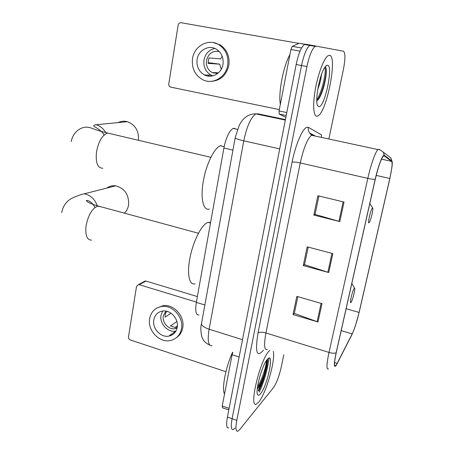 <?xml version="1.0" encoding="UTF-8"?>
<svg xmlns="http://www.w3.org/2000/svg" width="454" height="454" viewBox="0 0 454 454"><rect width="100%" height="100%" fill="white"/><g stroke="black" fill="none" stroke-linecap="round" stroke-linejoin="round"><path stroke-width="0.68" d="M198.994 314.968C195.918 315.331 195.033 311.138 196.338 302.392L223.896 148.021C226.143 137.329 229.219 130.786 233.129 128.403L234.729 128.357M326.034 66.25L326.012 65.915L326.034 66.25M258.604 390.956C261.163 385.769 263.365 379.714 265.215 372.796C263.365 379.714 261.163 385.769 258.604 390.956M267.395 361.94L267.667 359.012L267.395 361.94M310.905 45.15L305.633 44.231L304.418 44.509C301.223 47.063 298.471 53.731 296.156 64.525L227.414 417.033C226.041 424.836 226.489 428.451 228.759 427.884M328.872 139.009L343.383 69.547C345.409 58.867 345.426 52.755 343.434 51.206L310.933 45.156L309.741 45.445C306.603 48.011 303.868 54.707 301.535 65.518L232.096 418.684C230.706 426.499 231.126 430.108 233.35 429.524L235.07 428.02M258.769 401.989C266.067 393.607 275.839 359.296 273.24 351.379C275.839 359.296 266.067 393.607 258.769 401.989L256.623 403.901L258.769 401.989M269.795 350.295L269.199 350.88C260.011 359.494 248.213 409.508 256.623 403.901C248.213 409.508 260.011 359.494 269.199 350.88L269.795 350.295M259.336 392.142C264.381 380.707 267.622 369.374 269.057 358.132C267.622 369.374 264.381 380.707 259.336 392.142M317.079 116.23L317.959 115.889C326.863 111.9 337.804 55.683 329.513 55.303L328.066 55.683C324.06 57.998 318.158 73.383 315.365 89.154C312.528 104.936 313.459 116.967 317.079 116.23L317.959 115.889C326.863 111.9 337.804 55.683 329.513 55.303L328.066 55.683C324.06 57.998 318.158 73.383 315.365 89.154C312.528 104.936 313.459 116.967 317.079 116.23M336.391 364.851L335.659 365.776C333.974 366.781 334.167 362.406 336.238 352.656L375.288 179.239C378.199 167.038 380.866 159.337 383.295 156.136L384.158 155.87L391.683 161.38C392.602 162.98 391.978 168.678 389.816 178.484L359.074 312.448C356.872 321.693 354.58 328.844 352.202 333.9L336.391 364.851M336.283 365.317L352.117 334.303L355.334 326.086L359.159 312.324L389.89 178.428L392.001 166.834C392.398 163.355 392.33 161.374 391.802 160.892L384.294 155.347C382.858 153.758 378.108 166.119 375.191 179.302L336.125 352.82C333.741 364.29 333.798 368.455 336.283 365.317M310.933 45.156L309.741 45.445C306.603 48.011 303.868 54.707 301.535 65.518L232.096 418.684C230.706 426.499 231.126 430.108 233.35 429.524M344.053 202.047L317.879 195.736L313.833 215.083L339.808 221.575L344.053 202.047M318.924 195.992L315.07 214.401L339.808 221.575M315.093 214.271L313.833 215.083M321.971 303.618L296.831 296.377L293.023 314.577L317.982 321.982L321.971 303.618M297.835 296.666L294.328 313.402L317.982 321.982M294.374 313.192L293.023 314.577M332.839 253.616L307.193 246.828L303.272 265.584L328.724 272.548L332.839 253.616M308.221 247.095L304.543 264.648L328.724 272.548M304.577 264.478L303.272 265.584M316.262 46.092L315.093 46.382C312.006 48.97 309.288 55.683 306.938 66.522L236.801 420.342C235.393 428.167 235.779 431.777 237.964 431.169L239.655 429.649L273.546 387.517C276.548 383.125 279.108 376.343 281.213 367.173L283.812 354.722M232.573 352.264C225.706 367.048 221.456 389.441 224.543 393.981M260.42 393.902C267.502 385.962 274.766 350.743 267.502 359.188L266.691 360.209C261.43 367.008 254.966 391.842 257.702 394.764C258.303 395.627 259.206 395.343 260.42 393.902M257.327 388.874L260.238 384.913C264.398 377.643 267.939 364.562 267.361 360.839L267.043 359.733M266.419 360.601C266.629 365.005 262.287 379.504 257.492 386.848M267.122 359.636L267.258 360.323C267.781 363.841 263.814 377.938 259.092 385.917L257.265 388.709M172.276 334.842L170.903 334.604M239.116 357.02L232.102 354.756L222.227 406.007L229.094 408.401M143.793 281.764L145.274 280.981L146.006 281.071L139.196 284.681L196.395 302.08M197.382 296.558L146.006 281.071M139.196 284.681L138.453 284.584L136.523 286.406L128.488 336.891C128.397 338.355 129.015 339.382 130.349 339.972L225.933 371.712M228.788 409.979L222.471 407.777L222.227 406.007M232.102 354.756L232.845 352.349M153.798 319.922C152.073 328.395 160.756 337.821 168.803 336.119C173.36 335.131 176.163 332.22 177.213 327.385C178.955 319.128 170.749 309.815 162.855 311.007C157.913 311.819 154.893 314.792 153.798 319.922M162.617 311.035L161.022 315.241C159.309 323.56 167.838 332.788 175.76 331.091L175.925 331.062M167.418 311.455L165.897 312.443L165.211 314.707L165.103 317.153L171.044 313.22M176.901 321.506L170.483 325.978L175.051 327.436L177.389 325.779M165.823 311.086L163.298 315.956C161.93 322.601 168.718 329.973 175.045 328.656L177.088 328.026M176.515 337.623C179.846 335.364 181.918 332.101 182.735 327.839C185.101 316.699 174.092 304.112 163.429 305.61L156.868 308.028M181.487 328.747C183.853 317.573 172.809 304.929 162.112 306.433C155.296 307.494 151.137 311.546 149.638 318.594C147.295 330.177 159.218 343.02 170.205 340.574C176.305 339.189 180.062 335.251 181.487 328.747M169.773 335.415L170.715 335.597M173.524 332.708L174.728 332.776M124.385 213.142C126.638 210.957 128.039 208.182 128.584 204.816C129.021 194.653 124.719 188.331 115.696 185.839C112.382 185.414 109.397 186.174 106.73 188.115M354.216 288.404C352.429 290.395 349.086 305.19 351.067 302.336L351.305 301.961C352.911 299.345 355.505 288.574 354.614 288.211L354.216 288.404M210.616 222.415L207.404 222.596C201.423 225.088 193.251 241.216 190.033 257.503C186.747 273.819 189.261 285.651 195.027 283.812M138.476 140.167C138.975 130.968 135.303 124.816 127.449 121.706C124.209 120.821 121.11 121.116 118.153 122.608M372.382 208.119C370.765 209.209 367.252 224.753 369.074 222.744L369.477 222.171C371.111 219.441 373.597 208.403 372.649 208.063L372.382 208.119M221.075 145.603L220.445 145.779C214.299 147.715 206.093 164.484 203.222 181.617C200.271 198.778 203.398 211.167 209.447 209.022M300.054 51.149L290.906 49.514L279.068 110.963L286.786 112.564M298.925 43.397L181.112 22.734C179.551 22.638 178.564 23.432 178.138 25.112L168.769 83.95C168.638 85.397 169.166 86.43 170.352 87.049L279.329 109.613M285.85 117.376L279.216 114.045L279.068 110.963M290.906 49.514L292.245 46.353L299.163 43.295L304.974 44.265M197.11 59.457C196.355 66.471 198.812 71.636 204.482 74.95C211.802 78.905 221.637 73.389 222.965 64.4C223.771 57.737 221.563 52.664 216.342 49.185C208.84 44.475 198.358 50.184 197.11 59.457M214.884 48.453C208.999 49.809 205.367 53.651 203.977 59.985C203.222 66.846 205.628 71.902 211.195 75.148L212.932 75.846M222.205 56.245L220.604 58.889L209.078 57.913L208.295 60.598L208.148 63.395L219.691 64.167L221.251 69.252M219.186 51.433C212.608 50.536 208.375 53.549 206.485 60.461C205.883 65.926 207.784 69.961 212.2 72.572L218.459 72.805L213.999 72.651L217.069 73.588M212.2 72.572L217.585 73.542M210.389 81.362C220.071 81.005 226.223 75.676 228.85 65.376C229.951 56.438 227.028 49.594 220.065 44.844L213.136 42.54M227.681 65.302C228.788 56.324 225.848 49.452 218.862 44.685C208.619 38.091 194.193 45.899 192.519 58.577C191.509 68.208 194.914 75.251 202.734 79.717C212.642 84.921 225.865 77.464 227.681 65.302M207.767 75.046L209.271 76.221M210.94 75.137L212.063 76.039M208.307 75.506L208.971 76.198M212.194 75.585L212.523 75.949M219.691 64.167L208.125 62.612M219.276 51.529L217.659 51.353L218.675 51.313M213.902 73.242L213.999 72.651M289.941 54.548C283.302 66.148 278.183 93.076 280.339 104.38M321.483 73.968C321.222 78.281 319.956 83.502 317.698 89.631M316.796 100.964C318.016 100.175 319.287 98.37 320.609 95.55C324.621 87.106 327.221 72.407 326.068 68.248L325.172 66.88M319.043 106.599C324.945 106.838 333.548 65.132 327.487 65.223C326.619 65.155 325.603 66.074 324.44 67.975C318.924 76.414 314.457 103.631 318.05 106.191L319.043 106.599M324.865 67.311C326.67 70.75 322.266 91.856 316.773 99.874M325.978 67.907L326.006 68.021C327.118 71.993 324.02 87.65 319.673 96.554L317.482 100.425M204.862 304.986L196.338 302.392M232.942 150.098L223.896 148.021M285.418 119.584L258.184 113.846L255.903 113.897C250.914 117.257 246.874 126.235 243.775 140.825L209.118 329.201C207.291 340.823 208.29 346.311 212.114 345.67M242.493 339.711L209.118 329.201C204.442 327.629 201.882 325.853 201.44 323.878L201.616 322.885M241.778 343.383L280.549 144.554M227.414 417.033L236.801 420.342M296.156 64.525L306.938 66.522M209.623 345C205.713 343.355 203.091 340.545 201.763 336.584C200.662 331.068 200.554 326.835 201.44 323.878L235.166 137.834C235.864 138.657 238.73 139.656 243.775 140.825L279.704 148.878M285.316 120.094L255.903 113.897C251.754 113.755 247.986 115.146 244.598 118.068C243.077 119.215 241.295 121.61 239.264 125.253L235.234 137.46M263.439 350.187C256.754 358.03 254.944 352.304 258.008 333.003L292.092 162.101C293.562 161.817 296.286 162.095 300.264 162.946L265.93 332.975C263.78 344.898 264.256 350.414 267.355 349.523M292.092 162.101C295.509 144.446 302.926 127.585 307.182 127.194L308.487 127.392L321.5 134.889L321.421 137.409M314.815 135.984L313.175 135.088L311.478 135.269C307.33 138.873 303.595 148.095 300.264 162.946L367.814 178.371C370.753 164.995 375.486 151.636 377.938 149.559L379.101 149.252L379.896 149.854M334.774 365.771L335.143 365.612M391.802 160.892L390.922 158.02L387.472 155.382M384.294 155.347L383.346 152.232C380.446 149.928 378.647 149.043 377.938 149.559L311.478 135.269L309.713 132.982C308.436 131.342 308.028 129.481 308.487 127.392M375.191 179.302C373.568 179.404 371.105 179.092 367.814 178.371L329.008 352.44C332.09 353.32 334.462 353.445 336.125 352.82M328.486 368.83C326.295 370.061 326.466 364.602 329.008 352.44L265.93 332.975C262.196 331.97 259.552 331.982 258.008 333.003M312.562 134.923L309.713 132.982L315.451 136.121M389.816 178.484L376.201 175.403M391.683 161.38L381.491 159.15M384.158 155.87L383.829 155.796M337.203 363.404L334.564 362.581M352.202 333.9L341.198 330.625M359.074 312.448L346.13 308.726M331.953 253.383L327.85 272.286M321.103 303.368L317.125 321.699M343.145 201.831L338.911 221.336M258.264 390.395L261.89 381.683M264.273 374.153C265.783 368.676 266.714 363.881 267.066 359.767M258.701 391.11C261.776 384.742 264.273 377.495 266.186 369.369M267.236 364.04L267.854 358.83M91.566 240.143C86.992 240.064 85.148 235.365 86.039 226.052C88.116 215.378 91.924 208.744 97.474 206.133L101.18 206.837M61.744 212.54C62.97 205.776 66.624 200.872 72.708 197.825C77.963 195.566 81.805 194.227 84.234 193.813C90.437 195.055 94.79 199.039 97.275 205.764M102.791 168.247C97.633 168.179 95.527 162.816 96.469 152.152C98.518 141.41 102.252 135.042 107.672 133.045L110.969 133.822M104.045 135.093C102.082 130.343 94.648 127.092 93.638 125.872C93.649 125.287 94.511 124.907 96.237 124.725C100.232 125.968 103.393 128.59 105.725 132.579M304.872 44.293L299.163 43.295M292.274 46.342L301.575 47.988M286.213 115.503L279.216 114.045M326.239 66.102L326.222 65.734M237.476 129.362L233.129 128.403M304.418 44.509L315.093 46.382M335.659 365.776L334.655 365.464M335.154 366.043L335.444 365.708M392.177 161.811L390.922 158.02L383.346 152.232M257.463 394.271L257.702 394.764M260.238 384.913L259.092 385.917M267.361 360.839L267.258 360.323M138.453 284.584L145.274 280.981M175.76 331.091L168.803 336.119M177.264 327.067L175.045 328.656M163.429 305.61L162.112 306.433M84.234 193.813L115.696 185.839M208.028 222.358L210.508 223.016M354.614 288.211L351.833 283.392M198.421 233.271L98.098 205.997C93.649 204.748 90.267 203.454 87.945 202.115L86.373 200.736C86.067 199.624 92.043 201.088 94.903 207.535M96.237 124.725L127.449 121.706M210.838 157.317L107.672 133.045C101.151 131.461 96.021 129.923 92.275 128.437C89.279 127.12 86.408 126.819 83.644 127.546C79.966 128.164 73.037 132.216 71.204 141.546M220.445 145.779L224.162 146.631M372.649 208.063L369.84 203.437M292.245 46.353L301.564 48.005M211.195 75.148L204.482 74.95M220.065 44.844L218.862 44.685M317.533 105.351L318.05 106.191M320.603 95.556L319.673 96.554"/></g></svg>
